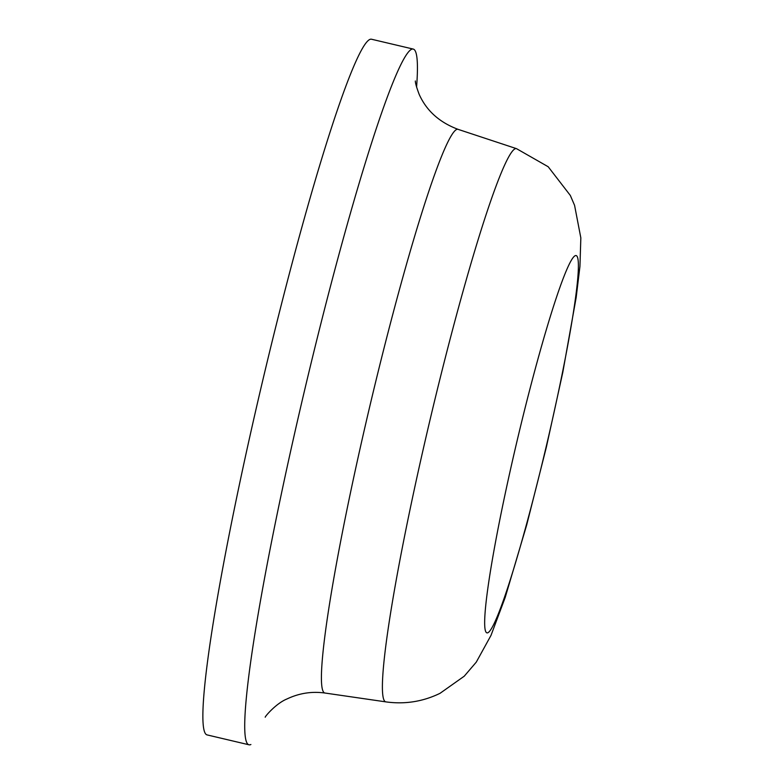 <?xml version="1.0" encoding="UTF-8"?>
<svg xmlns="http://www.w3.org/2000/svg" width="784" height="784" viewBox="0 0 784 784"><rect width="100%" height="100%" fill="white"/><g stroke="black" fill="none" stroke-linecap="round" stroke-linejoin="round"><path stroke-width="1.18" d="M250.89 744.506A357.416 27.371 -76.7 0 1 249.047 744.8A357.416 27.371 -76.7 0 1 299.38 412.57A357.416 27.371 -76.7 0 1 411.375 49.372A357.416 27.371 -76.7 0 1 413.207 49.069A357.416 27.371 -76.7 0 1 416.578 87.093M249.047 744.8L207.201 734.931A357.416 27.371 -76.7 0 1 257.534 402.702A357.416 27.371 -76.7 0 1 371.371 39.2L413.207 49.069M325.076 693.046A289.6 22.177 -76.7 0 1 365.707 423.83A289.6 22.177 -76.7 0 1 456.455 129.546A289.6 22.177 -76.7 0 1 458.081 129.35L516.529 148.666A284.22 21.766 103.3 0 0 514.921 148.862A284.22 21.766 103.3 0 0 425.869 437.678A284.22 21.766 103.3 0 0 385.993 701.896L325.076 693.046C311.826 691.194 299.096 693.183 286.875 699.014C276.105 703.385 264.914 716.576 265.217 717.213M575.035 255.77A193.785 14.837 -76.7 0 1 548.741 435.747A193.785 14.837 -76.7 0 1 488.02 632.668A193.785 14.837 -76.7 0 1 514.314 452.701A193.785 14.837 -76.7 0 1 575.035 255.77M385.993 701.896C404.916 704.493 422.929 701.631 440.03 693.321L464.236 676.2L476.27 662.137L491.009 635.373L505.21 597.408L526.74 524.8L546.34 447.223L562.775 372.439L576.191 297.342L579.944 266.374L580.836 237.895L574.574 205.339L570.321 195.441L548.192 166.747L516.529 148.666M415.344 80.977C415.324 83.065 416.598 87.534 419.175 94.364C426.486 110.73 439.452 122.382 458.081 129.35"/></g></svg>
